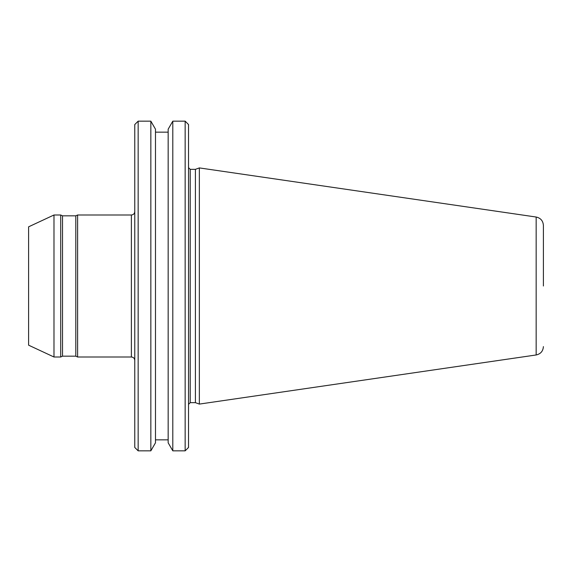 <?xml version="1.0" encoding="UTF-8"?>
<svg xmlns="http://www.w3.org/2000/svg" width="572" height="572" viewBox="0 0 572 572"><rect width="100%" height="100%" fill="white"/><g stroke="black" fill="none" stroke-linecap="round" stroke-linejoin="round"><path stroke-width="0.43" stroke-dasharray="2.86 2.15" d="M77.613 357.007L77.613 214.993M75.804 356.163L75.804 215.837M62.52 356.163L62.52 215.837M60.711 357.007L60.711 214.993M53.982 357.007L53.982 214.993M28.6 345.173L28.6 226.827M199.356 404.089L199.356 167.911M195.41 402.652L195.41 169.348M188.531 447.454L188.531 124.546M185.156 450.836L185.156 121.164M172.801 450.836L172.801 121.164M168.161 442.799L168.161 129.2M155.484 442.799L155.484 129.2M150.844 450.836L150.844 121.164M138.152 450.836L138.152 121.164M134.77 447.454L134.77 124.546M155.484 286L155.484 132.153L155.484 286M188.531 286L188.531 404.347L188.531 286M543.4 286L543.4 225.389M131.388 357.007L131.388 214.993M536.164 354.969L536.164 217.031M190.226 402.652L190.226 169.348"/><path stroke-width="0.86" d="M75.804 215.837L75.804 356.163L62.52 356.163L62.52 215.837L75.804 215.837L77.613 214.993L77.613 357.007L131.388 357.007C133.448 357.207 134.57 358.337 134.77 360.389M53.982 214.993L53.982 357.007L28.6 345.173L28.6 226.827L53.982 214.993L60.711 214.993L60.711 357.007L62.52 356.163M543.4 286L543.4 225.389C543.05 220.821 540.64 218.032 536.164 217.031L536.164 354.969C540.64 353.968 543.05 351.179 543.4 346.611M195.41 169.348L195.41 402.652L190.226 402.652L190.226 169.348L195.41 169.348L199.356 167.911L199.356 404.089L536.164 354.969M185.156 121.164L188.531 124.546L188.531 447.454L185.156 450.836L185.156 121.164L172.801 121.164L172.801 450.836L185.156 450.836M172.801 121.164L168.161 129.2L168.161 442.799L172.801 450.836M150.844 121.164L155.484 129.2L155.484 442.799L150.844 450.836L150.844 121.164L138.152 121.164L138.152 450.836L150.844 450.836M138.152 121.164L134.77 124.546L134.77 447.454L138.152 450.836M77.613 214.993L131.388 214.993L131.388 357.007M75.804 356.163L77.613 357.007M53.982 357.007L60.711 357.007M195.41 402.652L199.356 404.089M190.226 169.348L188.531 167.653M155.484 439.847L168.161 439.847M131.388 214.993C133.448 214.793 134.57 213.663 134.77 211.611M155.484 132.153L168.161 132.153M190.226 402.652L188.531 404.347M536.164 217.031L199.356 167.911M62.52 215.837L60.711 214.993"/></g></svg>
